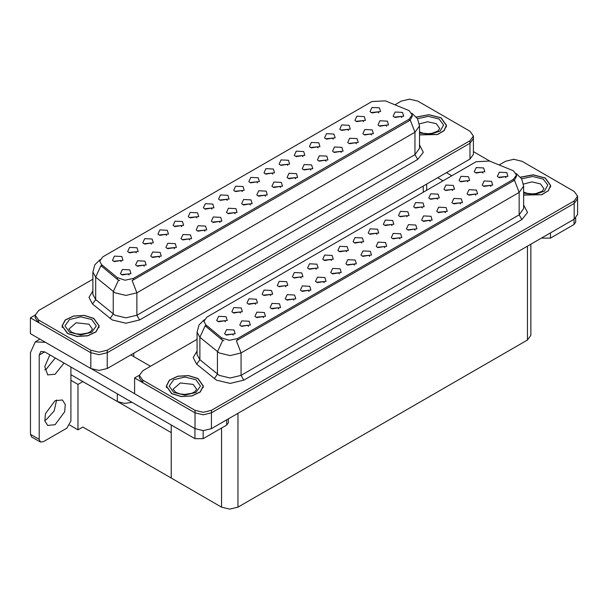 <?xml version="1.0" encoding="UTF-8"?>
<svg xmlns="http://www.w3.org/2000/svg" width="608" height="608" viewBox="0 0 608 608"><rect width="100%" height="100%" fill="white"/><g stroke="black" fill="none" stroke-linecap="round" stroke-linejoin="round"><path stroke-width="0.91" d="M181.754 226.609L180.819 225.636L174.96 226.609M182.461 221.525L175.028 221.152L173.105 225.317L174.253 226.267L183.608 225.317L182.461 221.525M378.716 112.898L377.781 111.918L371.929 112.898M379.422 107.814L371.99 107.434L370.067 111.598L371.222 112.548L380.578 111.598L379.422 107.814M371.526 134.984L370.591 134.003L364.732 134.984M372.233 129.899L364.8 129.527L362.877 133.692L364.025 134.634L373.38 133.692L372.233 129.899M196.901 217.862L195.966 216.889L190.114 217.862M197.608 212.777L190.175 212.405L188.252 216.57L189.407 217.52L198.763 216.57L197.608 212.777M326.07 161.226L325.136 160.246L319.284 161.226M326.777 156.142L319.344 155.77L317.422 159.934L318.577 160.877L327.932 159.934L326.777 156.142M287.812 165.376L286.877 164.403L281.018 165.376M288.519 160.292L281.086 159.919L279.163 164.084L280.311 165.034L289.666 164.084L288.519 160.292M235.167 213.712L234.232 212.732L228.372 213.712M235.874 208.628L228.433 208.255L226.518 212.42L227.666 213.362L237.021 212.42L235.874 208.628M333.268 139.133L332.333 138.16L326.473 139.133M333.967 134.056L326.534 133.676L324.611 137.841L325.766 138.791L335.122 137.841L333.967 134.056M280.615 187.469L279.68 186.489L273.828 187.469M281.322 182.385L273.889 182.012L271.966 186.177L273.121 187.12L282.477 186.177L281.322 182.385M302.959 156.628L302.024 155.656L296.172 156.628M303.666 151.544L296.233 151.172L294.31 155.336L295.465 156.286L304.821 155.336L303.666 151.544M250.314 204.964L249.379 203.984L243.527 204.964M251.02 199.88L243.588 199.508L241.665 203.672L242.82 204.615L252.176 203.672L251.02 199.88M348.414 130.393L347.48 129.413L341.628 130.393M349.121 125.309L341.688 124.929L339.766 129.094L340.921 130.044L350.276 129.094L349.121 125.309M295.769 178.722L294.834 177.741L288.975 178.722M296.476 173.637L289.043 173.265L287.12 177.43L288.268 178.372L297.624 177.43L296.476 173.637M136.298 252.852L135.364 251.872L129.504 252.852M137.005 247.768L129.572 247.395L127.65 251.56L128.797 252.51L138.153 251.56L137.005 247.768M212.055 209.114L211.12 208.141L205.261 209.114M212.762 204.03L205.329 203.657L203.406 207.822L204.554 208.772L213.91 207.822L212.762 204.03M144.256 266.198L143.321 265.217L137.469 266.198M144.962 261.113L137.53 260.741L135.607 264.898L136.762 265.848L146.118 264.898L144.962 261.113M257.511 182.871L256.576 181.898L250.716 182.871M258.218 177.787L250.777 177.414L248.862 181.579L250.01 182.529L259.365 181.579L258.218 177.787M174.557 248.702L173.622 247.722L167.77 248.702M175.264 243.618L167.831 243.246L165.908 247.403L167.063 248.353L176.419 247.403L175.264 243.618M220.012 222.46L219.078 221.479L213.218 222.46M220.719 217.375L213.286 217.003L211.364 221.168L212.511 222.11L221.874 221.168L220.719 217.375M272.658 174.124L271.723 173.151L265.871 174.124M273.364 169.039L265.932 168.667L264.009 172.832L265.164 173.782L274.52 172.832L273.364 169.039M189.711 239.955L188.776 238.974L182.917 239.955M190.418 234.87L182.985 234.498L181.062 238.655L182.21 239.605L191.566 238.655L190.418 234.87M318.113 147.881L317.178 146.908L311.319 147.881M318.82 142.796L311.387 142.424L309.464 146.589L310.612 147.539L319.968 146.589L318.82 142.796M265.468 196.217L264.533 195.236L258.674 196.217M266.175 191.132L258.742 190.76L256.819 194.925L257.967 195.867L267.322 194.925L266.175 191.132M227.202 200.366L226.275 199.394L220.415 200.366M227.909 195.282L220.476 194.91L218.553 199.074L219.708 200.024L229.064 199.074L227.909 195.282M386.673 126.236L385.738 125.256L379.886 126.236M387.38 121.152L379.947 120.779L378.024 124.944L379.179 125.886L388.535 124.944L387.38 121.152M204.858 231.207L203.931 230.227L198.071 231.207M205.565 226.123L198.132 225.75L196.209 229.915L197.364 230.858L206.72 229.915L205.565 226.123M121.144 261.6L120.217 260.619L114.357 261.6M121.851 256.515L114.418 256.143L112.495 260.308L113.65 261.258L123.006 260.308L121.851 256.515M166.6 235.357L165.665 234.376L159.813 235.357M167.306 230.272L159.874 229.9L157.951 234.065L159.106 235.015L168.462 234.065L167.306 230.272M129.109 274.945L128.174 273.965L122.314 274.945M129.816 269.861L122.375 269.488L120.46 273.646L121.608 274.596L130.963 273.646L129.816 269.861M401.827 117.488L400.892 116.508L395.033 117.488M402.534 112.404L395.101 112.032L393.178 116.196L394.326 117.139L403.682 116.196L402.534 112.404M242.356 191.619L241.422 190.646L235.562 191.619M243.063 186.534L235.63 186.162L233.708 190.327L234.855 191.277L244.218 190.327L243.063 186.534M159.41 257.45L158.475 256.47L152.616 257.45M160.117 252.366L152.684 251.993L150.761 256.15L151.909 257.1L161.264 256.15L160.117 252.366M363.569 121.646L362.634 120.665L356.774 121.646M364.276 116.561L356.835 116.181L354.92 120.346L356.068 121.296L365.423 120.346L364.276 116.561M310.924 169.974L309.989 168.994L304.129 169.974M311.63 164.89L304.19 164.517L302.267 168.682L303.422 169.624L312.778 168.682L311.63 164.89M151.453 244.104L150.518 243.124L144.658 244.104M152.16 239.02L144.719 238.648L142.804 242.812L143.952 243.762L153.307 242.812L152.16 239.02M356.372 143.731L355.437 142.751L349.585 143.731M357.078 138.647L349.646 138.274L347.723 142.439L348.878 143.382L358.234 142.439L357.078 138.647M341.225 152.479L340.29 151.498L334.43 152.479M341.932 147.394L334.491 147.022L332.576 151.187L333.724 152.129L343.079 151.187L341.932 147.394M409.207 110.633L385.29 100.86L371.921 101.536L102.775 256.918L99.72 261.182L101.604 264.64L117.374 277.643L125.02 280.189L133.312 278.449L409.207 119.16L412.262 114.897L409.207 110.633M132.035 402.329L124.45 403.431L117.367 401.5L70.931 374.688M409.997 99.157L409.123 99.157M35.211 315.035L30.4 317.809L90.843 352.708L99.043 354.669L107.251 352.708L469.999 143.275L473.404 138.54L469.999 143.275L107.251 352.708L99.043 354.669L90.843 352.708L38.608 322.552L35.203 317.809L35.203 315.286L38.608 320.021L90.843 350.185L99.043 352.146L107.251 350.185L469.999 140.744L473.404 136.01L469.999 131.275L417.764 101.118L409.564 99.157L401.356 101.118L395.002 104.781M30.4 317.809L30.4 333.602L90.843 368.501L99.043 370.462L107.251 368.501L469.999 159.068L473.404 154.326L473.404 136.01M82.855 381.573L77.984 384.385L70.931 380.312M80.94 380.464L171.243 432.607L171.243 478.078L82.855 427.044L77.984 429.856L69.73 425.091M77.984 429.856L77.984 384.385M285.95 286.771L285.015 285.79L279.156 286.771M286.657 281.686L279.224 281.314L277.301 285.479L278.456 286.421L287.812 285.479L286.657 281.686M482.919 173.052L481.984 172.072L476.125 173.052M483.626 167.968L476.186 167.595L474.27 171.76L475.418 172.702L484.774 171.76L483.626 167.968M475.722 195.145L474.787 194.165L468.935 195.145M476.429 190.061L468.996 189.688L467.073 193.846L468.228 194.796L477.584 193.846L476.429 190.061M301.104 278.023L300.17 277.043L294.31 278.023M301.811 272.939L294.371 272.566L292.456 276.731L293.603 277.674L302.959 276.731L301.811 272.939M430.266 221.388L429.339 220.408L423.48 221.388M430.973 216.304L423.54 215.924L421.618 220.088L422.773 221.038L432.128 220.088L430.973 216.304M392.008 225.538L391.073 224.557L385.221 225.538M392.715 220.453L385.282 220.081L383.359 224.246L384.514 225.188L393.87 224.246L392.715 220.453M339.363 273.874L338.428 272.893L332.568 273.874M340.07 268.789L332.637 268.409L330.714 272.574L331.862 273.524L341.217 272.574L340.07 268.789M437.464 199.295L436.529 198.314L430.669 199.295M438.17 194.21L430.738 193.838L428.815 198.003L429.962 198.945L439.318 198.003L438.17 194.21M384.818 247.631L383.884 246.65L378.024 247.631M385.525 242.546L378.092 242.166L376.17 246.331L377.317 247.281L386.673 246.331L385.525 242.546M407.162 216.79L406.228 215.81L400.368 216.79M407.869 211.706L400.429 211.333L398.514 215.498L399.661 216.44L409.017 215.498L407.869 211.706M354.517 265.126L353.582 264.146L347.723 265.126M355.224 260.042L347.784 259.662L345.868 263.826L347.016 264.776L356.372 263.826L355.224 260.042M452.61 190.547L451.676 189.567L445.824 190.547M453.317 185.463L445.884 185.09L443.962 189.255L445.117 190.198L454.472 189.255L453.317 185.463M399.965 238.883L399.03 237.903L393.178 238.883M400.672 233.799L393.239 233.419L391.316 237.584L392.472 238.534L401.827 237.584L400.672 233.799M240.494 313.014L239.56 312.033L233.708 313.014M241.201 307.929L233.768 307.557L231.846 311.714L233.001 312.664L242.356 311.714L241.201 307.929M316.251 269.276L315.316 268.295L309.464 269.276M316.958 264.191L309.525 263.819L307.602 267.984L308.758 268.926L318.113 267.984L316.958 264.191M248.459 326.352L247.524 325.379L241.665 326.352M249.166 321.267L241.726 320.895L239.803 325.06L240.958 326.01L250.314 325.06L249.166 321.267M361.707 243.033L360.772 242.052L354.912 243.033M362.414 237.948L354.981 237.576L353.058 241.741L354.206 242.683L363.561 241.741L362.414 237.948M278.76 308.856L277.826 307.884L271.966 308.856M279.467 303.772L272.027 303.4L270.112 307.564L271.259 308.514L280.615 307.564L279.467 303.772M324.208 282.614L323.274 281.641L317.422 282.614M324.915 277.537L317.482 277.157L315.56 281.322L316.715 282.272L326.07 281.322L324.915 277.537M376.861 234.285L375.926 233.305L370.067 234.285M377.568 229.201L370.128 228.828L368.205 232.993L369.36 233.936L378.716 232.993L377.568 229.201M293.907 300.109L292.972 299.136L287.12 300.109M294.614 295.024L287.181 294.652L285.258 298.817L286.414 299.767L295.769 298.817L294.614 295.024M422.309 208.042L421.374 207.062L415.522 208.042M423.016 202.958L415.583 202.586L413.66 206.75L414.816 207.693L424.171 206.75L423.016 202.958M369.664 256.378L368.729 255.398L362.877 256.378M370.371 251.294L362.938 250.914L361.015 255.079L362.17 256.029L371.526 255.079L370.371 251.294M331.406 260.528L330.471 259.548L324.611 260.528M332.112 255.444L324.68 255.071L322.757 259.236L323.904 260.178L333.26 259.236L332.112 255.444M490.876 186.398L489.942 185.417L484.082 186.398M491.583 181.313L484.15 180.941L482.228 185.098L483.375 186.048L492.731 185.098L491.583 181.313M309.062 291.361L308.127 290.388L302.267 291.361M309.768 286.277L302.336 285.904L300.413 290.069L301.56 291.019L310.916 290.069L309.768 286.277M225.348 321.761L224.413 320.781L218.553 321.761M226.054 316.677L218.622 316.304L216.699 320.462L217.846 321.412L227.202 320.462L226.054 316.677M270.803 295.518L269.868 294.538L264.009 295.518M271.502 290.434L264.07 290.062L262.147 294.226L263.302 295.169L272.658 294.226L271.502 290.434M233.305 335.099L232.37 334.126L226.51 335.099M234.012 330.015L226.579 329.642L224.656 333.807L225.804 334.757L235.159 333.807L234.012 330.015M506.023 177.65L505.088 176.67L499.236 177.65M506.73 172.566L499.297 172.193L497.374 176.35L498.53 177.3L507.885 176.35L506.73 172.566M346.552 251.78L345.618 250.8L339.766 251.78M347.259 246.696L339.826 246.324L337.904 250.488L339.059 251.431L348.414 250.488L347.259 246.696M263.606 317.604L262.671 316.631L256.819 317.604M264.313 312.52L256.88 312.147L254.957 316.312L256.112 317.262L265.468 316.312L264.313 312.52M467.765 181.8L466.83 180.819L460.97 181.8M468.472 176.715L461.039 176.343L459.116 180.508L460.264 181.45L469.619 180.508L468.472 176.715M415.12 230.136L414.185 229.155L408.325 230.136M415.826 225.051L408.394 224.671L406.471 228.836L407.618 229.786L416.974 228.836L415.826 225.051M255.649 304.266L254.714 303.286L248.854 304.266M256.356 299.182L248.923 298.809L247 302.966L248.148 303.916L257.503 302.966L256.356 299.182M460.575 203.893L459.64 202.912L453.781 203.893M461.282 198.808L453.842 198.436L451.926 202.593L453.074 203.543L462.43 202.593L461.282 198.808M445.421 212.64L444.486 211.66L438.626 212.64M446.128 207.556L438.695 207.184L436.772 211.341L437.92 212.291L447.275 211.341L446.128 207.556M513.403 170.795L489.493 161.014L476.117 161.69L206.978 317.08L203.916 321.343L205.808 324.801L221.57 337.805L229.216 340.351L237.515 338.61L513.403 179.322L516.466 175.058L513.403 170.795M514.201 159.319L513.319 159.319M139.414 375.189L134.596 377.971L195.039 412.87L203.247 414.831L211.447 412.87L574.203 203.429L577.6 198.694L574.203 203.429L211.447 412.87L203.247 414.831L195.039 412.87L142.804 382.706L139.407 377.971L139.407 375.448L142.804 380.182L195.039 410.339L203.247 412.3L211.447 410.339L574.203 200.906L577.6 196.171L574.203 191.436L521.968 161.272L513.76 159.311L505.56 161.272L499.206 164.943M134.596 377.971L134.596 393.764L195.039 428.655L203.247 430.616L211.447 428.655L574.203 219.222L577.6 214.487L577.6 196.171M530.837 244.264L530.837 335.282L527.432 340.016L237.979 507.133L229.771 509.094L221.57 507.133L171.243 478.078L171.243 424.962M419.482 134.915L437.638 134.535L444.159 130.629L446.53 125.385L441.096 117.808L428.974 114.684L416.336 117.032M93.769 318.334L84.261 315.4L73.538 316.008L65.2 319.96L62.077 325.911L67.511 333.496L77.018 336.429L87.742 335.814L96.079 331.869L99.203 325.911L93.769 318.334M412.262 114.897L412.262 116.181L410.218 120.004L409.207 120.734L132.141 280.554L136.868 292.82L125.932 295.435L114.988 292.82L95.684 277.134L92.887 272.012L92.887 294.439L95.684 299.562L114.988 315.24L125.932 317.855L136.868 315.24L414.952 154.69L419.482 148.375L419.482 125.955L414.952 132.27L410.218 120.004M119.723 280.554L117.374 279.368L100.905 265.65L95.684 277.134L95.684 299.562L92.515 304L89.019 297.411L92.887 290.898M92.887 279.209L38.608 310.551L35.203 315.286M523.678 195.077L541.842 194.689L548.355 190.79L550.734 185.546L545.292 177.962L533.17 174.838L520.539 177.186M197.965 378.495L188.457 375.562L177.734 376.17L169.404 380.114L166.273 386.072L171.714 393.65L181.214 396.583L191.946 395.975L200.275 392.023L203.406 386.072L197.965 378.495M516.466 175.058L516.466 176.335L514.421 180.158L513.403 180.895L236.337 340.708L241.064 352.974L230.128 355.589L219.192 352.974L199.888 337.296L197.083 332.173L197.083 354.593L199.888 359.716L219.192 375.394L230.128 378.016L241.064 375.394L519.148 214.852L523.678 208.536L523.678 186.109L519.148 192.424L514.421 180.158M223.919 340.708L221.57 339.522L205.101 325.812L199.888 337.296L199.888 359.716L196.718 364.154L193.222 357.572L197.083 351.052M197.083 339.37L142.804 370.705L139.407 375.448M550.491 232.91L550.491 238.123L574.013 224.542L574.013 219.336M490.132 161.272L473.404 151.612M451.759 175.75L446.432 172.672M575.708 218.15L575.708 222.178L574.013 224.542M550.491 238.123L542.283 238.123L542.283 237.652M437.676 177.726L443.012 180.804M541.872 237.888L542.283 238.123M56.597 399.958L54.188 410.947L46.314 419.657L44.787 420.409M55.07 400.71L62.419 399.98L65.261 404.487L64.668 411.76L55.07 424.711L47.72 425.44L44.878 420.934L45.471 413.66L55.07 400.71M55.282 358.013L46.314 369.132L44.787 369.884M64.038 363.067L55.07 374.186L47.72 374.908L44.764 366.601L49.818 354.859M203.163 430.616L203.163 438.649L226.685 425.076L226.685 419.862M150.518 366.259L130.826 354.89M134.596 393.695L91.838 369.01M39.208 439.364L40.409 442.016L31.654 436.97L30.453 434.31L39.208 439.364L39.208 355.042L40.812 351.508L44.673 351.888L194.955 438.649L194.955 428.61M45.524 342.334L35.264 341.894L30.453 352.518L30.453 434.31M40.409 442.016L43.305 441.735L66.827 428.154L70.931 421.048L70.931 367.042M228.38 418.882L228.38 422.704L226.685 425.076M203.163 438.649L194.955 438.649M416.419 117.131L428.936 114.79L440.96 117.884L446.34 125.385L443.977 130.591L437.494 134.452L419.482 134.794M197.828 378.571L203.209 386.072L200.116 391.962L191.87 395.869L181.252 396.477L171.851 393.574L166.463 386.072L169.564 380.182L177.81 376.268L188.419 375.668L197.828 378.571M93.632 318.41L99.013 325.911L95.912 331.808L87.674 335.715L77.056 336.315L67.648 333.412L62.267 325.911L65.368 320.021L73.606 316.114L84.223 315.506L93.632 318.41M520.623 177.293L533.14 174.952L545.156 178.045L550.536 185.546L548.173 190.745L541.698 194.613L523.678 194.948M117.367 401.5L117.367 393.855M469.999 159.068L469.999 140.744M107.251 368.501L107.251 350.185M90.843 368.501L90.843 350.185M423.236 192.219L423.236 186.063M133.775 356.592L133.775 353.18M101.604 264.64L101.604 266.365M117.374 277.643L117.374 279.368M133.312 278.449L133.312 280.022M409.207 119.16L409.207 120.734M574.203 219.222L574.203 200.906M211.447 428.655L211.447 410.339M195.039 428.655L195.039 410.339M527.432 340.016L527.432 246.225M237.979 507.133L237.979 413.341M221.57 507.133L221.57 428.024M205.808 324.801L205.808 326.519M221.57 337.805L221.57 339.522M237.515 338.61L237.515 340.184M513.403 179.322L513.403 180.895M139.604 319.975L136.868 315.24L136.868 292.82L414.952 132.27L414.952 154.69L417.688 159.425L139.604 319.975L125.932 323.243L112.252 319.975L92.515 304M118.53 280.083L113.255 291.627L113.255 314.047L110.086 318.486M419.482 144.833L423.297 152.327L417.688 159.425M38.608 320.021L38.608 322.552M243.8 380.137L241.064 375.394L241.064 352.974L519.148 192.424L519.148 214.852L521.884 219.587L243.8 380.137L230.128 383.405L216.456 380.137L196.718 364.154M222.726 340.237L217.451 351.781L217.451 374.201L214.29 378.647M523.678 204.995L527.501 212.481L521.884 219.587M142.804 380.182L142.804 382.706M44.673 351.888L39.208 355.042M419.482 131.936L423.145 133.198L427.812 133.714L431.748 133.403L437.965 131.032L439.766 128.546L436.308 123.728L427.758 121.737L419.33 123.903M417.476 118.674L428.366 116.341L439.044 118.993L443.612 124.906L440.162 131.062L430.456 134.315L419.482 132.985M196.635 389.226L193.177 384.416L180.325 382.934L173.044 389.226L175.697 392.274L180.014 393.885L184.68 394.402L191.778 393.277L194.834 391.719L196.635 389.226M195.913 379.673L200.503 386.072L195.913 392.464L184.84 395.116L173.759 392.464L169.176 386.072L173.759 379.673L184.84 377.028L195.913 379.673M92.439 329.072L88.981 324.254L76.122 322.78L68.841 329.072L71.501 332.12L75.818 333.731L80.484 334.248L87.582 333.123L90.638 331.565L92.439 329.072M91.717 319.519L96.307 325.911L91.717 332.31L80.636 334.955L69.563 332.31L64.972 325.911L69.563 319.519L80.636 316.867L91.717 319.519M523.678 192.098L527.341 193.359L532.008 193.876L535.944 193.564L542.161 191.193L543.962 188.7L540.504 183.882L531.954 181.891L523.534 184.064M521.672 178.828L532.57 176.502L543.24 179.147L547.808 185.06L544.358 191.224L534.66 194.469L523.678 193.146M426.634 190.258L426.634 184.102M419.482 125.955L417.46 118.644L411.89 113.293M100.1 259.578L94.871 264.776L92.887 272.012M523.678 186.109L521.656 178.805L516.086 173.455M204.296 319.732L199.067 324.93L197.083 332.173M35.264 341.894L40.014 339.15M446.34 125.385L446.34 126.928M203.209 386.072L203.209 387.615M166.463 386.072L166.463 387.615M99.013 325.911L99.013 327.454M62.267 325.911L62.267 327.454M550.536 185.546L550.536 187.089"/></g></svg>
